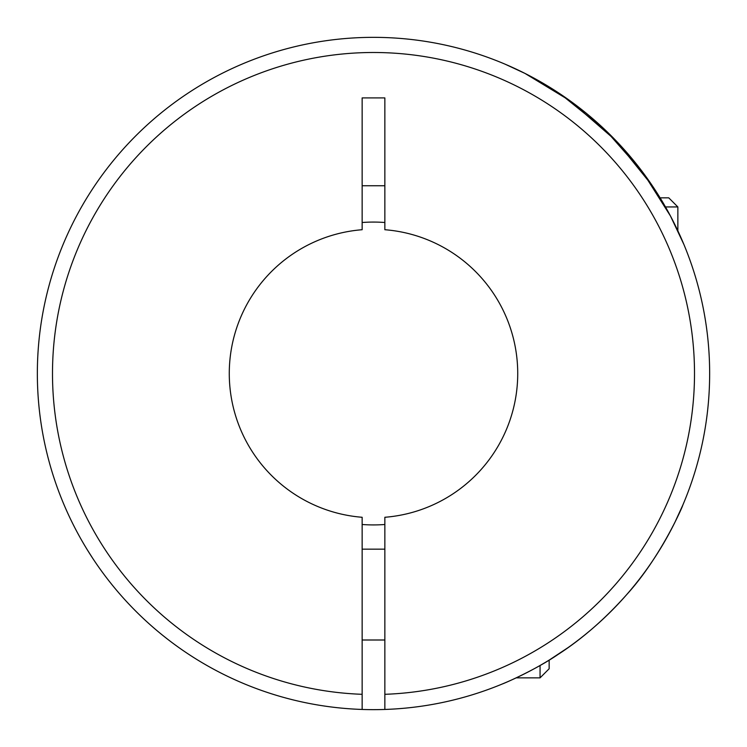 <?xml version="1.0" encoding="UTF-8"?>
<svg xmlns="http://www.w3.org/2000/svg" width="747" height="747" viewBox="0 0 747 747"><rect width="100%" height="100%" fill="white"/><g stroke="black" fill="none" stroke-linecap="round" stroke-linejoin="round"><path stroke-width="1.12" d="M362.146 524.497A151.417 151.417 0 0 0 384.854 524.497M540.062 665.484L540.062 677.856L549.148 668.77L549.148 660.115L568.486 647.322M626.724 594.575C605.079 618.927 582.146 638.918 557.934 654.54C536.094 669.508 505.28 682.973 502.507 683.907C505.878 682.73 536.551 669.228 558.112 654.419C582.408 638.694 605.275 618.749 626.724 594.575C661.31 556.636 683.701 504.029 682.758 505.233C683.561 504.356 661.188 556.795 626.724 594.575M674.793 522.564L682.758 505.233M362.146 709.454A336.15 336.15 0 0 0 384.854 709.454L384.854 517.279A144.227 144.227 0 0 0 517.727 373.5A144.227 144.227 0 0 0 384.854 229.721L384.854 97.913L362.146 97.913L362.146 229.721A144.227 144.227 0 0 0 229.273 373.5A144.227 144.227 0 0 0 362.146 517.279L362.146 709.454A336.15 336.15 0 0 1 37.35 373.5A336.15 336.15 0 0 1 373.5 37.35A336.15 336.15 0 0 1 709.65 373.5A336.15 336.15 0 0 1 384.854 709.454A336.15 336.15 0 0 0 709.65 373.5A336.15 336.15 0 0 0 373.5 37.35A336.15 336.15 0 0 0 37.35 373.5A336.15 336.15 0 0 0 362.146 709.454M652.318 185.742L615.93 140.641L569.998 100.761L524.992 73.421L505.233 64.242L523.703 72.776M561.258 94.673L606.172 130.884L643.316 173.005L670.489 216.042L683.907 244.493M92.712 558.317L86.885 549.148M168.617 640.002L162.659 635.305M540.062 677.856L516.214 677.856M384.854 549.148L362.146 549.148M384.854 640.002L362.146 640.002M660.115 197.852L668.77 197.852L677.856 206.938L665.484 206.938M677.856 206.938L677.856 230.786M362.146 185.742L384.854 185.742M384.854 222.503A151.417 151.417 0 0 0 362.146 222.503M640.002 578.383L638.778 579.961M554.311 656.884L549.148 660.115M362.146 694.308A321.005 321.005 0 0 1 52.495 373.5A321.005 321.005 0 0 1 373.5 52.495A321.005 321.005 0 0 1 694.505 373.5A321.005 321.005 0 0 1 384.854 694.308"/></g></svg>
